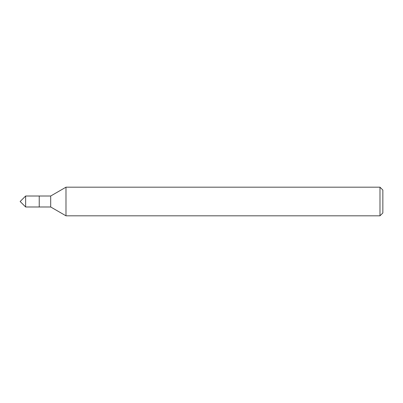 <?xml version="1.0" encoding="UTF-8"?>
<svg xmlns="http://www.w3.org/2000/svg" width="403" height="403" viewBox="0 0 403 403"><rect width="100%" height="100%" fill="white"/><g stroke="black" fill="none" stroke-linecap="round" stroke-linejoin="round"><path stroke-width="0.6" d="M379.989 215.817L382.85 212.955L382.85 190.045L379.989 187.183L65.986 187.183L65.986 215.817L379.989 215.817L379.989 187.183M65.986 215.817L50.692 206.986L50.692 196.014L65.986 187.183M50.692 196.014L25.636 196.014L25.636 206.986L39.237 206.986L39.237 196.014L39.237 206.986L50.692 206.986M25.636 206.986L20.15 201.5L25.636 196.014"/></g></svg>
